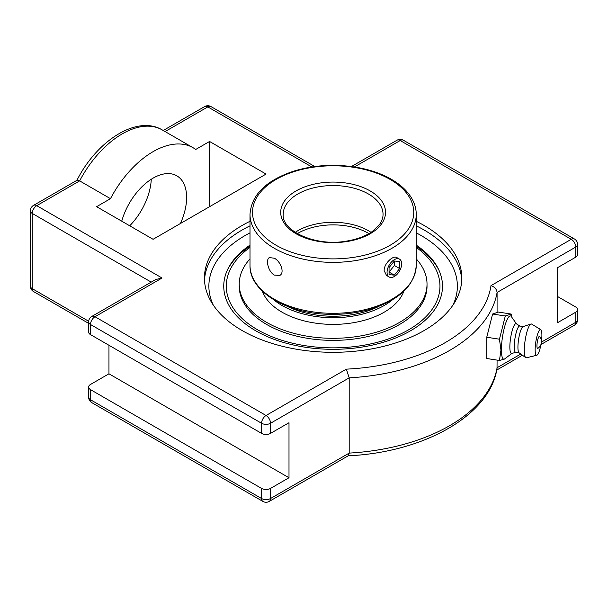 <?xml version="1.0" encoding="UTF-8"?>
<svg xmlns="http://www.w3.org/2000/svg" width="608" height="608" viewBox="0 0 608 608"><rect width="100%" height="100%" fill="white"/><g stroke="black" fill="none" stroke-linecap="round" stroke-linejoin="round"><path stroke-width="0.91" d="M416.244 221.297A128.683 74.298 180 0 1 461.806 278.016A128.683 74.298 180 0 1 424.118 330.547A128.683 74.298 180 0 1 283.875 346.651A128.683 74.298 180 0 1 204.44 278.016A128.683 74.298 180 0 1 242.128 225.477A128.683 74.298 180 0 1 250.002 221.297M416.244 245.123A109.372 63.148 180 0 1 438.3 268.842A109.372 63.148 180 0 1 410.461 330.82A109.372 63.148 180 0 1 255.786 330.82A109.372 63.148 180 0 1 227.947 268.842A109.372 63.148 180 0 1 250.002 245.123M490.975 285.646C494.616 286.87 496.645 289.142 497.078 292.471L575.746 247.053A6.338 3.663 -120 0 0 571.262 239.294L490.975 285.646A158.407 91.451 180 0 1 346.34 369.147L349.197 377.849A164.745 95.114 0 0 0 497.078 292.471L497.078 312.527M557.278 296.354L575.746 307.017A6.338 3.663 180 0 1 577.6 309.609A6.338 3.663 180 0 1 575.746 312.193L557.278 322.856L557.278 267.824L575.746 257.169A6.338 3.663 0 0 0 577.6 254.577L577.6 244.469A6.338 6.338 0 0 0 574.431 238.974A6.338 3.663 120 0 0 571.262 239.294L400.193 140.524A6.338 3.663 60 0 0 397.024 140.212A6.338 6.338 0 0 1 403.362 140.212A6.338 3.663 120 0 0 400.193 140.524L354.418 166.957M346.34 369.147L266.053 415.5L94.985 316.738A6.338 3.663 -120 0 0 91.816 316.426A6.338 6.338 0 0 0 88.646 321.913L88.646 332.021A6.338 3.663 0 0 0 90.501 334.613L261.569 433.375A6.338 3.663 0 0 0 270.537 433.375L288.998 422.72L288.998 477.744L270.537 488.406A6.338 3.663 180 0 1 261.569 488.406L90.501 389.637A6.338 3.663 180 0 1 88.646 387.053A6.338 3.663 180 0 1 90.501 384.461L108.961 373.806L108.961 345.268M88.646 321.913A6.338 3.663 0 0 0 90.501 324.505A6.338 3.663 120 0 1 94.985 316.738L162.055 278.016L155.716 279.528L91.816 316.426M110.474 198.679L96.611 206.682L153.087 239.294L266.053 174.07L209.57 141.466L195.708 149.469A79.876 46.117 120 0 0 193.025 147.698A79.876 46.117 120 0 0 110.474 198.679L79.656 180.888L77.087 180.226L33.569 205.352A6.338 6.338 0 0 0 30.4 210.839A6.338 3.663 0 0 0 32.254 213.431L151.232 282.12M347.989 455.833C423.692 452.458 489.995 415.431 497.025 368.41L497.078 360.103M91.816 402.648A6.338 3.663 -60 0 1 90.501 399.745A6.338 3.663 180 0 1 88.646 397.161A6.338 6.338 0 0 0 91.816 402.648L262.884 501.418A6.338 6.338 0 0 0 269.222 501.418L348.354 455.726L349.197 453.097L349.197 377.849L270.537 423.267A6.338 3.663 0 0 1 261.569 423.267L261.569 433.375M108.961 373.806L288.998 477.744M129.717 225.796A47.424 27.383 120 0 0 151.278 179.254M121.744 221.198A47.424 27.383 -60 0 1 176.806 175.803A47.424 27.383 -60 0 1 180.432 223.501M209.57 206.682L209.57 141.466M499.457 360.476L486.75 358.507L486.75 337.242L492.594 314.024L498.431 312.079L511.13 314.047L505.294 315.993L499.457 339.203L500.954 350.071L499.457 360.476L505.18 358.887L505.552 358.234M492.594 314.024L505.294 315.993M486.75 337.242L499.457 339.203M511.883 317.346L511.13 314.047M511.951 353.385L504.792 358.811A21.88 4.621 -81.2 0 1 501.418 349.737A21.88 4.621 -81.2 0 1 505.081 325.151A21.88 4.621 -81.2 0 1 511.328 316.563L516.511 323.897M537.844 348.354A6.103 1.292 -81.2 0 1 537.252 342.205A6.103 1.292 -81.2 0 1 539.676 336.513A8.079 8.079 0 0 1 537.844 348.361M515.797 352.359L511.746 353.438A15.063 3.184 -81.2 0 1 509.854 346.97A15.063 3.184 -81.2 0 1 512.149 330.798A15.063 3.184 -81.2 0 1 516.336 323.783L519.863 326.04M519.186 352.883L515.668 352.336A13.315 2.812 -81.2 0 1 514.254 346.606A13.315 2.812 -81.2 0 1 516.139 332.842A13.315 2.812 -81.2 0 1 519.734 326.017L523.26 326.564M540.96 344.462A13.019 2.751 -81.2 0 1 536.78 355.254L526.429 357.785A17.115 3.618 -81.2 0 1 525.738 357.641L519.05 352.777A13.315 2.812 -81.2 0 1 517.932 347.168A13.315 2.812 -81.2 0 1 523.1 326.618L530.936 324.003A17.115 3.618 -81.2 0 1 531.643 324.079L540.74 329.62A13.019 2.751 -81.2 0 1 541.895 335.137A13.019 2.751 -81.2 0 1 541.477 341.164M525.738 357.641A17.115 3.618 -81.2 0 1 524.294 350.428A17.115 3.618 -81.2 0 1 530.936 324.003M536.78 355.254A13.019 2.751 -81.2 0 1 535.154 349.661A13.019 2.751 -81.2 0 1 537.13 335.715A13.019 2.751 -81.2 0 1 540.74 329.62M274.345 275.074C268.189 271.806 265.339 259.388 269.412 257.587L274.345 258.225C280.691 261.394 284.962 272.984 279.733 275.454L274.345 275.074M389.196 277.005L386.513 275.454L384.15 270.606C383.906 263.636 393.224 254.957 396.834 257.587L399.517 259.137A10.321 5.958 -60 0 1 400.672 268.637A10.321 5.958 -60 0 1 389.196 277.005A10.321 5.958 -60 0 1 388.041 267.505A10.321 5.958 -60 0 1 399.517 259.137M295.237 232.347A49.924 28.819 180 0 1 297.821 230.728A49.924 28.819 180 0 1 371.009 232.347M250.002 258.879A93.898 54.211 0 0 0 246.354 263.37A93.898 54.211 0 0 0 239.225 284.096L239.225 286.163A93.898 54.211 0 0 0 314.822 339.34A93.898 54.211 0 0 0 419.892 306.896A93.898 54.211 0 0 0 427.021 286.163L427.021 284.096A93.898 54.211 0 0 0 416.244 258.879M239.225 284.096A93.898 54.211 0 0 0 314.822 337.265A93.898 54.211 0 0 0 419.892 304.821A93.898 54.211 0 0 0 427.021 284.096M262.367 291.186A72.276 41.732 0 0 0 326.39 324.208A72.276 41.732 0 0 0 399.912 298.612A72.276 41.732 0 0 0 403.872 291.186M273.646 299.683A72.276 41.732 0 0 0 392.601 299.683M287.128 306.242A69.745 40.265 0 0 0 379.118 306.242M389.059 274.656L389.059 267.596L394.356 261.014L399.654 261.486L399.654 268.546L394.356 275.135L389.059 274.656M394.356 275.135L389.059 272.072L394.356 265.491L394.356 261.014M399.654 268.546L394.356 265.491M416.244 247.41A106.841 61.682 180 0 1 408.667 329.779A106.841 61.682 180 0 1 261.691 332.036A106.841 61.682 180 0 1 250.002 247.41M438.984 270.294A110.268 63.665 0 0 0 416.244 246.27M250.002 246.27A110.268 63.665 0 0 0 227.255 270.294M250.002 225.826A128.683 74.298 0 0 0 242.128 230.006A128.683 74.298 0 0 0 204.501 280.28M461.746 280.28A128.683 74.298 0 0 0 416.244 225.826M213.256 305.041A124.245 71.729 180 0 1 250.002 232.849M416.244 232.849A124.245 71.729 180 0 1 452.99 305.041M269.222 501.418A6.338 3.663 -120 0 0 270.537 498.514A6.338 3.663 180 0 1 261.569 498.514L90.501 399.745L90.501 389.637M262.884 501.418A6.338 3.663 -60 0 1 261.569 498.514L261.569 488.406M575.746 312.193L575.746 322.301A6.338 3.663 60 0 1 574.431 325.204A6.338 6.338 0 0 0 577.6 319.717A6.338 3.663 180 0 1 575.746 322.301L541.47 342.091M30.4 210.839L30.4 286.087A6.338 6.338 0 0 0 33.569 291.574A6.338 3.663 -60 0 1 32.254 288.671L32.254 213.431A6.338 3.663 120 0 1 36.738 205.664A6.338 3.663 -120 0 0 33.569 205.352M30.4 286.087A6.338 3.663 0 0 0 32.254 288.671L88.684 321.252M165.087 131.564L207.807 106.902A6.338 3.663 120 0 1 210.976 106.582A6.338 6.338 0 0 0 204.638 106.582A6.338 3.663 60 0 1 207.807 106.902L311.828 166.957M90.501 334.613L90.501 324.505L261.569 423.267A6.338 3.663 120 0 1 266.053 415.5A6.338 3.663 60 0 1 270.537 423.267L270.537 433.375M575.746 257.169L575.746 247.053A6.338 3.663 0 0 0 577.6 244.469M162.055 278.016L36.738 205.664L79.656 180.888A79.876 46.117 -60 0 1 162.214 129.907L193.025 147.698M520.775 354.038L497.078 367.718A164.745 95.114 180 0 1 349.197 453.097L270.537 498.514L270.537 488.406M250.002 265.331C249.272 291.156 285.676 313.166 327.697 314.268C342.882 314.807 357.268 313.074 370.857 309.069C399.646 299.85 414.77 285.274 416.244 265.331A83.121 47.986 180 0 1 391.902 299.265A83.121 47.986 180 0 1 301.317 309.662A83.121 47.986 180 0 1 250.002 265.331L250.002 214.373A83.121 47.986 0 0 0 301.317 258.712A83.121 47.986 0 0 0 391.902 248.307A83.121 47.986 0 0 0 416.244 214.373C416.229 209.296 414.96 204.372 412.422 199.584C408.181 191.725 401.166 184.969 391.385 179.299C382.538 174.23 372.301 170.491 360.666 168.082C337.622 163.605 315.309 164.624 293.732 171.144C265.947 180.485 251.37 194.894 250.002 214.373M390.131 179.421A80.628 46.55 180 0 1 390.131 245.252A80.628 46.55 180 0 1 276.116 245.252A80.628 46.55 180 0 1 276.116 179.421A80.628 46.55 180 0 1 390.131 179.421M370.188 190.942A52.417 30.263 0 0 0 296.058 190.942A52.417 30.263 0 0 0 296.058 233.738A52.417 30.263 0 0 0 370.188 233.738A52.417 30.263 0 0 0 370.188 190.942M368.425 193.998A49.924 28.819 180 0 1 383.048 214.373C383.063 218.204 381.588 221.966 378.632 225.667L372.339 231.443C365.476 236.246 356.721 239.491 346.074 241.178C315.202 246.726 281.458 230.728 283.199 214.373A49.924 28.819 180 0 1 297.821 193.998A49.924 28.819 180 0 1 368.425 193.998M297.312 233.616A49.924 28.819 180 0 1 297.821 233.32A49.924 28.819 180 0 1 368.425 233.32A49.924 28.819 180 0 1 368.934 233.616M210.976 106.582L314.8 166.531M403.362 140.212L574.431 238.974M351.447 166.531L397.024 140.212M163.225 130.492L204.638 106.582M76.866 180.454C96.436 141.193 136.701 114.616 162.214 129.907M33.569 291.574L88.646 323.372M88.646 387.053L88.646 397.161M577.6 319.717L577.6 309.609M496.721 370.074L522.424 355.232M540.953 344.531L574.431 325.204M416.244 265.331L416.244 214.373"/></g></svg>
